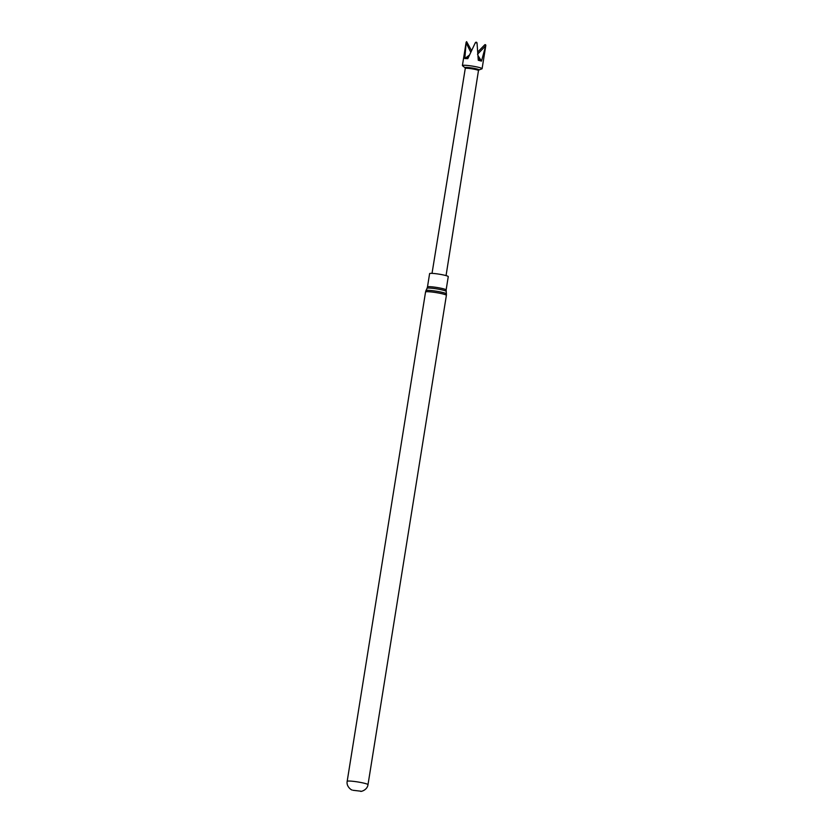 <?xml version="1.0" encoding="UTF-8"?>
<svg xmlns="http://www.w3.org/2000/svg" width="833" height="833" viewBox="0 0 833 833"><rect width="100%" height="100%" fill="white"/><g stroke="black" fill="none" stroke-linecap="round" stroke-linejoin="round"><path stroke-width="1.25" d="M429.609 273.63A9.444 0.968 9.1 0 1 435.555 273.672A9.444 0.968 9.1 0 1 445.707 275.515A9.444 0.968 9.1 0 1 448.258 276.618L446.134 289.936A9.444 0.968 -170.9 0 0 443.572 288.843A9.444 0.968 -170.9 0 0 433.42 286.989A9.444 0.968 -170.9 0 0 427.475 286.948L429.609 273.63M353.005 790.278L361.053 791.225L353.005 790.278M478.996 69.93L481.911 68.847A9.965 1.02 -170.9 0 0 482.099 68.691A9.965 1.02 -170.9 0 0 476.216 66.796A9.965 1.02 -170.9 0 0 465.48 65.297A9.965 1.02 -170.9 0 0 462.409 65.547A9.965 1.02 -170.9 0 0 462.544 65.745L464.97 67.692M485.774 45.503A9.965 1.02 -170.9 0 0 485.826 45.419A9.965 1.02 -170.9 0 0 485.816 45.346L481.495 61.101L478.277 60.268L477.028 42.972A9.965 1.02 -170.9 0 0 475.341 42.702L467.823 58.654L464.814 58.518L466.188 42.181A9.965 1.02 -170.9 0 0 466.168 42.202A9.965 1.02 -170.9 0 0 466.136 42.264L462.409 65.547M465.043 67.744A7.143 0.729 9.1 0 1 464.949 67.64A7.143 0.729 9.1 0 1 467.146 67.421A7.143 0.729 9.1 0 1 475.029 68.535A7.143 0.729 9.1 0 1 479.027 69.889L478.475 70.576A6.685 0.687 9.1 0 0 478.475 70.555L446.051 275.619M432.025 273.37L465.272 68.441A6.685 0.687 9.1 0 1 465.272 68.441A6.685 0.687 9.1 0 1 467.334 68.275A6.685 0.687 9.1 0 1 474.529 69.285A6.685 0.687 9.1 0 1 478.475 70.555M480.058 60.663L478.09 57.081M466.188 42.181L466.615 41.65L466.188 42.181M477.028 42.972L476.684 42.316A9.6 0.989 -170.9 0 0 475.935 42.191L475.341 42.702M485.566 44.701L485.806 45.326A9.965 1.02 -170.9 0 0 485.806 45.326L484.931 44.638L477.757 51.979M471.499 50.501L466.615 41.65M464.814 58.518L469.406 55.082M466.147 58.508L468.823 56.384M477.517 54.239L485.712 45.794M470.728 52.167L466.116 42.795M477.986 55.54L481.495 61.101M446.134 289.936L446.405 293.862A10.34 1.062 -170.9 0 0 443.614 292.695A10.34 1.062 -170.9 0 0 432.629 290.686A10.34 1.062 -170.9 0 0 425.986 290.592L425.548 292.008A10.548 1.083 -170.9 0 1 432.192 292.05A10.548 1.083 -170.9 0 1 443.531 294.122A10.548 1.083 -170.9 0 1 446.384 295.34L367.999 784.676A10.548 1.083 9.1 0 0 365.146 783.457A10.548 1.083 9.1 0 0 353.806 781.396A10.548 1.083 9.1 0 0 347.174 781.344L425.548 292.008M446.103 291.352A9.642 0.989 -170.9 0 0 443.489 290.269A9.642 0.989 -170.9 0 0 433.254 288.395A9.642 0.989 -170.9 0 0 427.058 288.301L425.986 290.592M352.057 789.976C351.88 790.35 346.132 786.81 347.174 781.344M465.262 68.462L464.949 67.64M485.826 45.419L482.099 68.691M360.668 791.35C360.72 791.766 367.28 790.194 367.999 784.676M427.475 286.948L427.058 288.301M446.405 293.862L446.384 295.34"/></g></svg>
